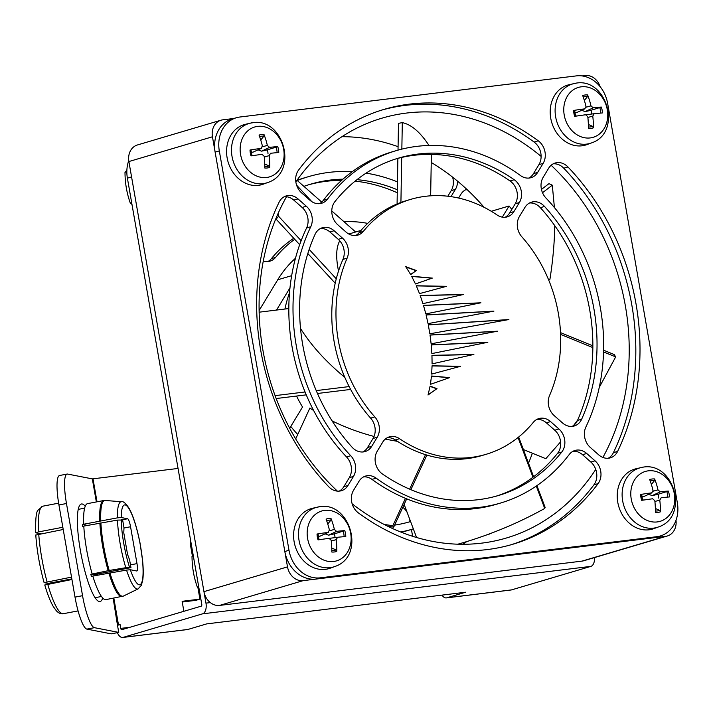<?xml version="1.0" encoding="UTF-8"?>
<svg xmlns="http://www.w3.org/2000/svg" width="713" height="713" viewBox="0 0 713 713"><rect width="100%" height="100%" fill="white"/><g stroke="black" fill="none" stroke-linecap="round" stroke-linejoin="round"><path stroke-width="1.07" d="M582.066 75.917L585.168 75.533A15.641 12.986 -106.5 0 1 600.132 86.683M675.995 520.338A15.641 12.986 -106.5 0 1 667.35 535.98A15.641 12.986 -106.5 0 1 665.585 536.345L303.132 580.649A15.641 12.986 -106.5 0 1 287.508 566.871L212.447 136.78A15.641 12.986 -106.5 0 1 220.95 120.212A15.641 12.986 -106.5 0 1 222.714 119.846L233.855 118.483M220.95 120.212L137.386 144.98A15.641 12.986 73.5 0 0 128.884 161.548L203.954 591.638A15.641 12.986 73.5 0 0 219.577 605.417L582.031 561.113A15.641 12.986 73.5 0 0 583.795 560.748L667.35 535.98M484.082 207.296A218.944 181.797 73.5 0 0 431.231 162.448M398.077 146.691A218.944 181.797 73.5 0 0 341.964 136.682M295.458 258.275A117.288 97.387 -106.5 0 0 277.722 279.79L259.113 310.511M528.502 463.183A218.944 181.797 73.5 0 0 532.379 453.218M297.722 434.502A117.288 97.387 -106.5 0 1 290.788 426.419M462.773 544.277A218.944 181.797 73.5 0 0 466.801 541.568M384.111 524.42L392.845 525.731L393.692 527.121L387.89 526.319M457.853 544.197L463.281 542.629C491.818 534.135 518.966 522.745 544.705 508.458L545.133 507.424L536.934 485.606M463.281 542.629L457.96 544.197M599.25 387.435L615.667 356.901L614.241 354.557L603.599 350.217M523.387 449.546L545.81 458.709L560.605 441.855M573.698 425.358L577.673 420.01M554.411 207.572L552.299 185.193L548.974 183.633L541.452 189.426M548.76 280.191L549.928 279.291C552.896 260.566 554.5 242.678 554.732 225.629M429.021 145.47C420.189 132.092 411.285 124.481 402.31 122.627L398.487 123.349L398.014 150.122M278.097 213.454L278.649 216.315L276.091 219.114L275.949 218.454M335.208 283.204L307.838 253.534M299.683 244.684L276.091 219.114M336.269 278.792L309.175 249.407M301.144 240.7L278.649 216.315M430.652 195.808L431.374 154.4M400.92 202.447L401.704 157.43M401.847 149.115L402.31 122.627M542.504 192.733L552.299 185.193M560.587 334.406L592.86 347.587M603.546 351.955L615.667 356.901M404.137 504.394L416.57 537.495M518.048 437.515L532.967 477.229M536.283 486.052L544.705 508.458M410.902 489.679L426.855 455.063M406.695 498.833L393.692 527.121M425.518 454.653L409.654 489.154M405.447 498.316L392.845 525.731M350.644 389.432L317.472 393.487M306.26 394.859L276.189 398.531M349.156 386.58L316.233 390.608M305.057 391.972L275.111 395.635M296.982 180.264L321.732 202.091M331.777 210.941L355.644 231.992M296.546 396.045A117.288 97.387 -106.5 0 0 302.535 407.025L289.683 428.255M284.933 309.032A117.288 97.387 -106.5 0 1 289.514 292.722M276.528 310.066L289.977 287.856M491.275 211.28L509.073 205.995A218.944 181.797 -106.5 0 1 511.809 209.408M541.114 156.397A218.944 181.797 73.5 0 0 406.615 113.046A218.944 181.797 73.5 0 0 381.927 118.18A218.944 181.797 73.5 0 0 295.842 181.886M286.51 196.743A218.944 181.797 73.5 0 0 337.383 491.123M352.142 503.806A218.944 181.797 73.5 0 0 506.373 538.012A218.944 181.797 73.5 0 0 595.747 469.412M602.904 457.443A218.944 181.797 73.5 0 0 551.14 165.273M490.134 533.636A218.944 181.797 -106.5 0 1 489.679 533.975L487.478 534.616M311.831 201.663L296.599 185.148M397.079 203.954L397.872 158.375M505.882 216.832L507.504 215.584M560.507 332.614L592.868 345.832M518.672 437.007L533.609 476.747M313.64 410.519L309.879 408.059L295.69 438.923M339.744 240.807C336.144 247.358 335.734 257.438 338.523 271.038M332.08 420.875C345.226 427.345 359.218 432.541 374.049 436.454M385.261 439.11L397.515 441.365M288.827 308.56L259.149 312.187M300.521 328.47C311.207 345.475 325.975 361.776 344.816 377.373M502.326 217.144L509.073 205.995M410.581 521.551A175.942 146.085 -106.5 0 1 394.601 525.133M408.496 522.148A175.942 146.085 73.5 0 0 410.554 521.479M400.679 531.996A183.758 152.582 73.5 0 0 412.809 529.046A183.758 152.582 73.5 0 0 413.335 528.886M412.809 529.046L408.629 530.285A183.758 152.582 -106.5 0 1 401.259 532.228M260.37 280.931A15.641 12.986 73.5 0 0 260.682 278.15M303.907 186.369A175.942 146.085 -106.5 0 1 310.592 184.177A175.942 146.085 -106.5 0 1 342.953 179.168M356.981 179.658A175.942 146.085 -106.5 0 1 397.328 189.747M397.275 192.768A175.942 146.085 73.5 0 0 355.136 181.129M341.598 180.38A175.942 146.085 73.5 0 0 308.506 184.819M263.302 260.994A15.641 12.986 73.5 0 0 270.058 261.127A15.641 12.986 73.5 0 0 275.61 257.375L271.43 258.605A15.641 12.986 -106.5 0 1 267.901 261.537M466.748 189.266A15.641 12.986 73.5 0 0 460.91 194.257L458.619 198.045M465.491 189.836A15.641 12.986 -106.5 0 1 467.363 189.836M367.658 223.383A132.93 110.372 73.5 0 0 344.031 221.752M294.701 239.292A132.93 110.372 73.5 0 0 275.61 257.375M271.43 258.605A132.93 110.372 -106.5 0 1 293.765 238.276M397.462 181.886A183.758 152.582 73.5 0 0 366.09 173.125M352.329 171.637A183.758 152.582 73.5 0 0 308.373 176.681A183.758 152.582 73.5 0 0 297.285 180.532M297.009 180.282A183.758 152.582 -106.5 0 1 304.193 177.92L308.373 176.681M452.595 177.145A15.641 12.986 -106.5 0 1 451.204 190.629L455.384 189.391A15.641 12.986 73.5 0 0 457.559 181.155M455.384 189.391L450.999 196.628M447.817 196.218L451.204 190.629M128.75 160.621A31.274 25.971 73.5 0 0 127.386 178.152L201.779 604.374A1.56 0.865 -97 0 1 201.209 606.166L121.852 629.686A1.56 0.865 -97 0 1 121.771 629.704A1.56 0.865 -97 0 1 120.747 628.394L130.024 627.262M117.413 632.663A9.385 5.178 83 0 0 122.725 637.467A9.385 5.178 83 0 0 123.189 637.369L202.554 613.84A9.385 5.178 83 0 0 205.959 603.136L131.566 176.913L127.386 178.152M67.102 474.065L59.571 475.5A31.274 6.159 79.2 0 0 58.938 504.956L75.017 597.12A31.274 6.159 79.2 0 0 86.87 629.107L111.21 633.848L118.741 632.413L94.401 627.672A31.274 6.159 -100.8 0 1 82.548 595.685L66.469 503.521A31.274 6.159 -100.8 0 1 67.102 474.065A31.274 6.159 -100.8 0 1 67.592 474.065L92.333 478.886L178.054 468.45M118.741 632.413L117.395 624.713L120.078 624.552L120.747 628.394M183.865 611.299L182.127 601.309L199.925 599.125L197.929 587.699M192.376 555.908L190.54 545.365A17.593 14.608 -106.5 0 1 190.407 539.206M102.725 598.038A49.652 9.777 -100.8 0 1 100.025 601.54A49.652 9.777 -100.8 0 1 99.241 601.531A49.652 9.777 -100.8 0 1 80.774 552.673A49.652 9.777 -100.8 0 1 81.442 503.993A49.652 9.777 -100.8 0 1 85.239 506.257M122.725 637.467L187.448 629.552A9.385 5.178 -97 0 0 187.911 629.454L206.708 623.884L465.598 592.236L446.81 597.806A9.385 5.178 83 0 1 446.338 597.904L511.061 589.99A9.385 5.178 -97 0 0 511.533 589.892L590.899 566.372A9.385 5.178 -97 0 0 594.517 557.566M95.515 598.35A49.652 9.777 79.2 0 0 95.694 597.592M78.858 509.26A49.652 9.777 79.2 0 0 78.421 508.619M199.925 599.125L195.745 600.364L182.252 602.013M412.622 536.283L411.428 529.456M410.064 521.64L409.663 519.314A17.593 14.608 73.5 0 0 409.583 518.895M407.123 512.353A17.593 14.608 73.5 0 0 402.827 507.246M120.078 624.552L117.502 625.319M446.338 597.904A9.385 5.178 83 0 1 442.033 595.114M430.028 334.985L497.442 331.215L431.124 343.818L430.028 334.985M430.046 335.083L496.694 331.358M431.231 344.842L487.817 342.293L431.873 353.577L431.231 344.842M431.24 344.949L487.148 342.436M431.953 355.35L473.878 354.432L432.087 363.88L431.953 355.35M431.962 355.466L473.316 354.557M432.06 365.796L460.527 366.313L431.65 374.102L432.06 365.796M432.06 365.929L460.072 366.437M449.68 377.605L430.429 384.343L431.49 375.992L449.68 377.605L430.429 384.316M431.472 376.152L449.27 377.73M436.998 388.638L428.023 395.011L430.117 386.116L436.998 388.638L428.085 394.797M430.073 386.375L436.579 388.763M416.383 270.548L410.706 274.585L405.733 266.644L416.383 270.548L410.635 274.46M405.991 267.01L415.964 270.673M411.633 276.252L432.319 278.088L415.465 283.952L411.633 276.252M411.722 276.421L431.9 278.213M432.319 278.088L415.474 283.97M416.285 285.761L446.57 286.314L419.502 293.613L416.285 285.761M416.339 285.886L446.106 286.43M420.18 295.449L463.423 294.505L422.952 303.649L420.18 295.449M420.224 295.565L462.862 294.629M423.486 305.378L480.918 302.793L425.839 313.898L423.486 305.378M423.513 305.476L480.25 302.927M426.098 314.905L493.931 311.109L428.058 323.631L426.098 314.905M426.116 315.003L493.182 311.251M428.29 324.816L508.886 319.549L429.85 333.8L428.29 324.816M428.308 324.914L508.048 319.7M514.207 179.721L510.036 180.959A15.641 12.986 -106.5 0 1 515.223 203.775L519.403 202.537A15.641 12.986 73.5 0 0 514.207 179.721A175.942 146.085 -106.5 0 0 398.326 158.17A175.942 146.085 -106.5 0 0 334.914 201.636A15.641 12.986 73.5 0 0 337.739 224.747L346.09 232.108A15.641 12.986 73.5 0 0 357.792 235.13A15.641 12.986 73.5 0 0 363.345 231.369L359.165 232.607A132.93 110.372 -106.5 0 1 406.374 200.647L410.554 199.408A132.93 110.372 73.5 0 0 363.345 231.369M510.036 180.959A175.942 146.085 73.5 0 0 396.25 158.812M320.378 228.552A15.641 12.986 -106.5 0 1 329.932 231.975L334.112 230.736A15.641 12.986 73.5 0 0 322.41 227.723A15.641 12.986 73.5 0 0 314.994 234.506A175.942 146.085 -106.5 0 0 352.133 447.265A15.641 12.986 73.5 0 0 365.127 451.552A15.641 12.986 73.5 0 0 371.731 446.302L367.551 447.541A15.641 12.986 -106.5 0 1 362.97 451.962M334.112 230.736L342.463 238.097L338.283 239.336L329.932 231.975M410.554 199.408A132.93 110.372 73.5 0 1 497.121 215.014A15.641 12.986 73.5 0 0 507.308 216.85A15.641 12.986 73.5 0 0 513.913 211.601L509.733 212.839A15.641 12.986 -106.5 0 1 505.16 217.26M529.509 202.991A15.641 12.986 -106.5 0 1 540.347 207.688L544.527 206.449A15.641 12.986 73.5 0 0 531.533 202.162A15.641 12.986 73.5 0 0 524.928 207.412L519.438 216.467A15.641 12.986 73.5 0 0 521.836 236.805A132.93 110.372 73.5 0 1 549.545 395.546A15.641 12.986 73.5 0 0 554.197 415.608L562.548 422.978A15.641 12.986 73.5 0 0 574.25 425.991A15.641 12.986 73.5 0 0 581.656 419.208L577.477 420.447A15.641 12.986 -106.5 0 1 572.102 426.401M553.226 163.83A15.641 12.986 -106.5 0 1 563.769 168.206L567.949 166.967A15.641 12.986 73.5 0 0 555.258 163.001A15.641 12.986 73.5 0 0 548.645 168.25L543.181 177.279A15.641 12.986 73.5 0 0 545.926 197.991A183.758 152.582 73.5 0 1 585.89 426.98A15.641 12.986 73.5 0 0 590.337 447.479L598.662 454.823A15.641 12.986 73.5 0 0 610.364 457.835A15.641 12.986 73.5 0 0 617.592 451.427L613.412 452.666A15.641 12.986 -106.5 0 1 608.216 458.236M598.109 483.601A15.641 12.986 73.5 0 0 595.034 460.812L590.854 462.051A15.641 12.986 -106.5 0 1 593.929 484.84L598.109 483.601A226.761 188.285 -106.5 0 1 512.772 544.269A226.761 188.285 -106.5 0 1 358.381 512.905A15.641 12.986 73.5 0 1 353.532 490.33L359.004 481.302A15.641 12.986 73.5 0 1 365.609 476.052A15.641 12.986 73.5 0 1 376.188 478.165A183.758 152.582 73.5 0 0 500.553 503.039A183.758 152.582 73.5 0 0 569.17 454.582A15.641 12.986 73.5 0 1 575.008 450.456A15.641 12.986 73.5 0 1 586.71 453.468L595.034 460.812M510.677 544.875A226.761 188.285 73.5 0 0 593.929 484.84M572.985 451.284A15.641 12.986 -106.5 0 1 582.53 454.707L586.71 453.468M590.854 462.051L582.53 454.707M561.746 452.078A15.641 12.986 73.5 0 0 558.921 428.968L554.741 430.206A15.641 12.986 -106.5 0 1 557.566 453.316L561.746 452.078A175.942 146.085 -106.5 0 1 498.325 495.544A175.942 146.085 -106.5 0 1 382.444 473.993A15.641 12.986 73.5 0 1 377.257 451.169L382.738 442.113A15.641 12.986 73.5 0 1 389.343 436.864A15.641 12.986 73.5 0 1 399.53 438.7A132.93 110.372 73.5 0 0 486.106 454.306A132.93 110.372 73.5 0 0 533.315 422.346A15.641 12.986 73.5 0 1 538.868 418.584A15.641 12.986 73.5 0 1 550.57 421.597L558.921 428.968M496.23 496.141A175.942 146.085 73.5 0 0 557.566 453.316M536.836 419.422A15.641 12.986 -106.5 0 1 546.39 422.836L550.57 421.597M554.741 430.206L546.39 422.836M387.319 437.693A15.641 12.986 -106.5 0 1 395.35 439.939L399.53 438.7M486.106 454.306L481.926 455.545A132.93 110.372 -106.5 0 1 395.35 439.939M363.577 476.881A15.641 12.986 -106.5 0 1 372.008 479.403L376.188 478.165M500.553 503.039L496.373 504.278A183.758 152.582 -106.5 0 1 372.008 479.403M284.264 196.708A15.641 12.986 -106.5 0 1 293.818 200.13L297.998 198.891A15.641 12.986 73.5 0 0 286.296 195.879A15.641 12.986 73.5 0 0 279.059 202.278A226.761 188.285 -106.5 0 0 328.711 486.738A15.641 12.986 73.5 0 0 341.402 490.713A15.641 12.986 73.5 0 0 348.006 485.455L343.826 486.694A15.641 12.986 -106.5 0 1 339.254 491.114M353.479 476.436A15.641 12.986 73.5 0 0 350.734 455.723L346.554 456.962A15.641 12.986 -106.5 0 1 349.299 477.674L353.479 476.436L348.006 485.455M343.826 486.694L349.299 477.674M377.222 437.247A15.641 12.986 73.5 0 0 374.815 416.909L370.635 418.148A15.641 12.986 -106.5 0 1 373.042 438.477L377.222 437.247L371.731 446.302M367.551 447.541L373.042 438.477M297.998 198.891L306.323 206.235L302.143 207.474L293.818 200.13M538.279 140.809L534.099 142.047A15.641 12.986 -106.5 0 1 538.948 164.623L543.128 163.384A15.641 12.986 73.5 0 0 538.279 140.809A226.761 188.285 -106.5 0 0 383.888 109.437A226.761 188.285 -106.5 0 0 298.551 170.113A15.641 12.986 73.5 0 0 301.626 192.902L309.95 200.246A15.641 12.986 73.5 0 0 321.652 203.258A15.641 12.986 73.5 0 0 327.49 199.132L323.31 200.371A15.641 12.986 -106.5 0 1 319.495 203.66M534.099 142.047A226.761 188.285 73.5 0 0 381.803 110.078M359.165 232.607A15.641 12.986 -106.5 0 1 355.644 235.531M338.283 239.336A15.641 12.986 -106.5 0 1 342.935 259.398L347.115 258.159A15.641 12.986 73.5 0 0 342.463 238.097M347.115 258.159A132.93 110.372 73.5 0 0 374.815 416.909M370.635 418.148A132.93 110.372 -106.5 0 1 342.935 259.398M302.143 207.474A15.641 12.986 -106.5 0 1 306.59 227.973L310.77 226.734A15.641 12.986 73.5 0 0 306.323 206.235M310.77 226.734A183.758 152.582 73.5 0 0 350.734 455.723M346.554 456.962A183.758 152.582 -106.5 0 1 306.59 227.973M323.31 200.371A183.758 152.582 -106.5 0 1 391.927 151.914L396.107 150.675A183.758 152.582 73.5 0 1 520.463 175.541A15.641 12.986 73.5 0 0 531.051 177.662A15.641 12.986 73.5 0 0 537.655 172.412L533.476 173.651A15.641 12.986 -106.5 0 1 528.903 178.063M396.107 150.675A183.758 152.582 73.5 0 0 327.49 199.132M519.403 202.537L513.913 211.601M509.733 212.839L515.223 203.775M577.477 420.447A175.942 146.085 73.5 0 0 540.347 207.688M544.527 206.449A175.942 146.085 -106.5 0 1 581.656 419.208M613.412 452.666A226.761 188.285 73.5 0 0 563.769 168.206M567.949 166.967A226.761 188.285 -106.5 0 1 617.592 451.427M543.128 163.384L537.655 172.412M533.476 173.651L538.948 164.623M219.31 150.906A31.274 25.971 -106.5 0 1 236.306 117.752A31.274 25.971 -106.5 0 1 239.835 117.021L576.398 75.881A31.274 25.971 -106.5 0 1 607.645 103.438L677.35 502.808A31.274 25.971 -106.5 0 1 660.345 535.962A31.274 25.971 -106.5 0 1 656.825 536.693L320.262 577.833A31.274 25.971 -106.5 0 1 289.006 550.276L219.31 150.906L215.13 152.145A31.274 25.971 73.5 0 1 232.126 118.991L236.306 117.752M289.006 550.276L284.826 551.514L215.13 152.145M656.825 536.693L652.645 537.932A31.274 25.971 73.5 0 0 656.174 537.201L660.345 535.962M652.645 537.932L316.082 579.072L320.262 577.833M284.826 551.514A31.274 25.971 73.5 0 0 316.082 579.072M97.886 575.106L97.69 573.974M90.801 574.322L109.187 570.471L125.8 567.708L130.951 567.637L93.296 574.812L90.801 574.322A44.964 8.85 -100.8 0 0 91.531 576.692L92.913 576.434M130.951 567.637L129.614 559.955L127.538 554.357L123.786 532.852L123.982 527.7L122.645 520.018L117.485 520.089L83.795 526.096A48.867 9.617 79.2 0 0 92.111 573.707M83.822 526.452L82.485 526.711A44.964 8.85 -100.8 0 1 82.414 524.474L117.422 517.852L121.219 517.522L127.591 518.761A7.816 1.542 -100.8 0 1 130.559 526.755L136.994 563.618A7.816 1.542 -100.8 0 1 136.834 570.988A7.816 1.542 -100.8 0 1 136.709 570.988L130.336 569.74L126.54 570.079L92.806 576.068A48.867 9.617 79.2 0 0 105.907 599.624L123.42 596.077A48.742 9.59 -100.8 0 1 109.891 572.833M71.942 579.5L44.883 585.016M54.58 582.806A7.816 1.542 79.2 0 0 54.527 582.2M87.316 525.428L82.414 524.474M40.748 533.77L35.766 532.798L38.591 531.898L62.833 527.272M35.766 532.798L35.659 532.727C35.4 519.447 36.176 511.943 37.958 510.214L42.833 506.177L58.635 503.164M99.767 520.784A48.867 9.617 79.2 0 1 103.679 500.544L87.61 503.61A48.867 9.617 79.2 0 0 83.688 523.85M71.844 578.903L48.11 583.421L44.09 582.601C39.652 566.434 36.889 550.561 35.775 534.982M44.197 582.664L71.523 577.102M63.216 529.483L35.891 535.044M264.737 164.017L269.042 165.942L269.737 167.403A50.801 31.684 -97.8 0 0 269.14 155.666L270.592 153.259A50.801 0.758 -6.2 0 1 278.774 152.493A17.014 14.126 73.5 0 0 277.749 146.628A50.801 7.041 166.4 0 0 269.567 147.386L267.348 145.434A50.801 31.532 -95 0 0 263.997 134.499L263.855 136.192L260.735 140.006M267.99 153.598A10.677 8.868 -106.5 0 0 267.313 149.864L277.749 146.628M263.997 134.499A17.014 14.126 73.5 0 0 259.051 135.105A50.801 24.331 81.3 0 1 262.402 146.031L260.949 148.438A50.801 8.11 168.2 0 0 250.013 150.015L251.021 150.042A15.419 12.807 -106.5 0 0 252.01 155.737M250.013 150.015A17.014 14.126 73.5 0 0 251.038 155.88L261.992 154.311L264.193 156.263A50.801 24.18 83.7 0 1 264.79 168.01A17.014 14.126 73.5 0 0 269.737 167.403M240.593 154.561A26.016 21.604 -106.5 0 1 269.042 128.483A26.016 21.604 -106.5 0 1 276.76 172.742A26.016 21.604 -106.5 0 1 240.593 154.561M252.874 152.226L261.475 148.286L252.874 152.226L251.172 152.092M267.731 182.528L263.177 184.195A31.274 25.971 -106.5 0 1 228.107 162.011A31.274 25.971 -106.5 0 1 245.432 124.303L250.147 123.215A30.971 25.721 73.5 0 0 232.019 156.388A30.971 25.721 73.5 0 0 267.731 182.528C299.834 172.243 282.678 114.347 250.147 123.215A30.971 25.721 73.5 0 1 252.349 122.832M267.313 149.864L261.546 151.165L258.151 149.873M251.992 155.657L253.436 155.434M588.359 124.454L592.663 126.379L593.359 127.85A50.801 31.684 -97.8 0 0 592.753 116.103L594.214 113.697A50.801 0.758 -6.2 0 1 602.387 112.939A17.014 14.126 73.5 0 0 601.371 107.075A50.801 7.041 166.4 0 0 593.189 107.823L590.97 105.872A50.801 31.532 -95 0 0 587.61 94.945L587.467 96.629L584.348 100.444M591.603 114.044A10.677 8.868 -106.5 0 0 590.934 110.301L601.371 107.075M587.61 94.945A17.014 14.126 73.5 0 0 582.673 95.551A50.801 24.331 81.3 0 1 586.024 106.478L584.562 108.884A50.801 8.11 168.2 0 0 573.635 110.462L574.633 110.488A15.419 12.807 -106.5 0 0 575.632 116.183L574.642 110.479M573.635 110.462A17.014 14.126 73.5 0 0 574.66 116.326L585.614 114.748L587.806 116.709A50.801 24.18 83.7 0 1 588.412 128.456A17.014 14.126 73.5 0 0 593.359 127.85M564.215 114.998A26.016 21.604 -106.5 0 1 592.655 88.92A26.016 21.604 -106.5 0 1 600.382 133.188A26.016 21.604 -106.5 0 1 564.215 114.998M576.496 112.672L585.097 108.733L576.496 112.672L574.785 112.529M594.125 113.715L586.148 114.766L594.214 113.697M591.344 142.974L586.799 144.641A31.274 25.971 -106.5 0 1 551.728 122.458A31.274 25.971 -106.5 0 1 569.045 84.74L573.769 83.662A30.971 25.721 73.5 0 0 555.641 116.834A30.971 25.721 73.5 0 0 591.344 142.974C623.447 132.68 606.291 74.794 573.769 83.662A30.971 25.721 73.5 0 1 575.961 83.269M590.934 110.301L585.159 111.611L581.763 110.319M575.614 116.103L577.058 115.88M655.372 508.467L659.685 510.392L660.372 511.854A50.801 31.684 -97.8 0 0 659.775 500.116L661.236 497.71A50.801 0.758 -6.2 0 1 669.409 496.943A17.014 14.126 73.5 0 0 668.384 491.079A50.801 7.041 166.4 0 0 660.211 491.836L657.992 489.876A50.801 31.532 -95 0 0 654.632 478.949L654.489 480.642L651.37 484.457M658.625 498.048A10.677 8.868 -106.5 0 0 657.947 494.314L668.384 491.079M654.632 478.949A17.014 14.126 73.5 0 0 649.686 479.555A50.801 24.331 81.3 0 1 653.046 490.482L651.584 492.888A50.801 8.11 168.2 0 0 640.657 494.465L641.655 494.492A15.419 12.807 -106.5 0 0 642.654 500.187L641.664 494.483M640.657 494.465A17.014 14.126 73.5 0 0 641.682 500.33L652.636 498.761L654.828 500.713A50.801 24.18 83.7 0 1 655.434 512.46A17.014 14.126 73.5 0 0 660.372 511.854M631.237 499.011A26.016 21.604 -106.5 0 1 659.677 472.933A26.016 21.604 -106.5 0 1 667.404 517.192A26.016 21.604 -106.5 0 1 631.237 499.011M643.518 496.676L652.11 492.736L643.518 496.676L641.807 496.542M658.366 526.978L653.821 528.645A31.274 25.971 -106.5 0 1 618.75 506.462A31.274 25.971 -106.5 0 1 636.067 468.753L640.791 467.666A30.971 25.721 73.5 0 0 622.654 500.838A30.971 25.721 73.5 0 0 658.366 526.978C690.469 516.693 673.313 458.798 640.791 467.666A30.971 25.721 73.5 0 1 642.983 467.282M657.947 494.314L652.181 495.615L648.785 494.323M642.636 500.107L644.08 499.884M331.759 548.021L336.064 549.946L336.759 551.416A50.801 31.684 -97.8 0 0 336.162 539.67L337.614 537.263A50.801 0.758 -6.2 0 1 345.787 536.506A17.014 14.126 73.5 0 0 344.771 530.632A50.801 7.041 166.4 0 0 336.589 531.39L334.37 529.438A50.801 31.532 -95 0 0 331.01 518.511L330.877 520.196L327.748 524.01M335.003 537.611A10.677 8.868 -106.5 0 0 334.335 533.868L344.771 530.632M331.01 518.511A17.014 14.126 73.5 0 0 326.073 519.109A50.801 24.331 81.3 0 1 329.424 530.044L327.971 532.451A50.801 8.11 168.2 0 0 317.035 534.028L318.034 534.055A15.419 12.807 -106.5 0 0 319.032 539.741L318.043 534.037M317.035 534.028A17.014 14.126 73.5 0 0 318.06 539.893L329.014 538.315L331.206 540.276A50.801 24.18 83.7 0 1 331.812 552.022A17.014 14.126 73.5 0 0 336.759 551.416M307.615 538.565A26.016 21.604 -106.5 0 1 336.055 512.487A26.016 21.604 -106.5 0 1 343.782 556.746A26.016 21.604 -106.5 0 1 307.615 538.565M319.896 536.229L328.497 532.29L319.896 536.229L318.194 536.096M337.525 537.281L329.549 538.333L337.614 537.263M334.754 566.541L330.199 568.199A31.274 25.971 -106.5 0 1 295.129 546.015A31.274 25.971 -106.5 0 1 312.446 508.307L317.169 507.219A30.971 25.721 73.5 0 0 299.041 540.392A30.971 25.721 73.5 0 0 334.754 566.541C366.856 556.247 349.7 498.36 317.169 507.219A30.971 25.721 73.5 0 1 319.371 506.836M334.335 533.868L328.568 535.178L325.164 533.885M319.014 539.67L320.458 539.447M126.878 170.247L124.998 172.305C125.042 183.179 126.843 193.517 130.408 203.348L131.976 204.408M124.998 172.305L126.843 171.762M130.408 203.348L131.718 202.955M193.17 555.044L192.011 556.318C192.064 567.183 193.865 577.53 197.43 587.352L198.989 588.412M197.43 587.352L198.74 586.968M192.011 556.318L193.321 555.926M128.884 161.548L212.447 136.78M287.508 566.871L203.954 591.638M665.585 536.345L582.031 561.113M219.577 605.417L303.132 580.649M277.722 279.79L291.662 275.664M205.959 603.136L210.317 602.61M93.002 478.851L97.013 501.818M113.822 598.118L118.465 624.748M82.548 595.685L75.017 597.12M86.87 629.107L94.401 627.672M58.938 504.956L66.469 503.521M117.422 624.864L113.162 598.243M96.353 501.943L92.333 478.886M590.899 566.372L202.554 613.84M446.81 597.806L511.533 589.892M123.189 637.369L187.911 629.454M136.994 563.618L130.47 564.865M130.559 526.755L123.973 528.012M127.591 518.761L121.825 519.857M121.219 517.522A40.632 7.995 -100.8 0 1 132.93 517.112A40.632 7.995 -100.8 0 1 143.01 574.901A40.632 7.995 -100.8 0 1 130.336 569.74M129.543 567.361A40.632 7.995 -100.8 0 1 121.228 519.75M126.54 570.079A44.411 8.743 79.2 0 0 138.126 588.876L141.388 585.257L142.814 579.687C143.42 574.874 143.366 568.662 142.645 561.06L140.051 543.172C137.021 527.887 133.429 516.364 129.276 508.61C125.827 503.333 123.242 501.052 121.522 501.756A44.411 8.743 79.2 0 0 117.422 517.852M117.485 520.089A44.411 8.743 79.2 0 0 125.8 567.708M100.774 520.606A48.742 9.59 -100.8 0 1 105.203 500.464L121.522 501.756M109.187 570.471A48.742 9.59 -100.8 0 1 100.881 522.852M108.875 573.011A48.867 9.617 79.2 0 0 121.976 596.567M99.873 523.03A48.867 9.617 79.2 0 0 108.18 570.65M38.591 531.898A54.741 10.775 -100.8 0 1 42.833 506.177M44.767 584.963C47.495 594.232 50.329 601.424 53.288 606.54L56.363 610.818C58.707 613.225 61.033 614.187 63.323 613.706A54.741 10.775 -100.8 0 1 47.709 584.116M47.049 581.763A54.741 10.775 -100.8 0 1 38.743 534.144M269.042 165.942A15.419 12.807 -106.5 0 1 264.79 166.566M276.091 146.976A15.419 12.807 -106.5 0 1 277.081 152.635M259.594 136.593A15.419 12.807 -106.5 0 1 263.855 136.192M269.567 147.386L261.546 151.165M267.348 145.434L262.464 146.762M269.14 155.666L264.265 157.02M592.663 126.379A15.419 12.807 -106.5 0 1 588.412 127.012M599.704 107.422A15.419 12.807 -106.5 0 1 600.702 113.082M583.216 97.039A15.419 12.807 -106.5 0 1 587.467 96.629M593.189 107.823L585.159 111.611M590.97 105.872L586.086 107.208M592.753 116.103L587.886 117.458M659.685 510.392A15.419 12.807 -106.5 0 1 655.434 511.016M666.726 491.426A15.419 12.807 -106.5 0 1 667.725 497.086M650.238 481.043A15.419 12.807 -106.5 0 1 654.489 480.642M660.211 491.836L652.181 495.615M657.992 489.876L653.099 491.212M659.775 500.116L654.908 501.471M336.064 549.946A15.419 12.807 -106.5 0 1 331.812 550.579M343.105 530.989A15.419 12.807 -106.5 0 1 344.103 536.648M326.616 520.606A15.419 12.807 -106.5 0 1 330.877 520.196M336.589 531.39L328.568 535.178M334.37 529.438L329.486 530.766M336.162 539.67L331.287 541.024M348.809 234.016L361.019 230.397M138.126 588.876L123.42 596.077M103.679 500.544L105.203 500.464M63.323 613.706L78.082 610.898M95.079 597.708L101.469 596.487M78.243 509.376L84.642 508.155M252.019 155.719L251.021 150.033"/></g></svg>
